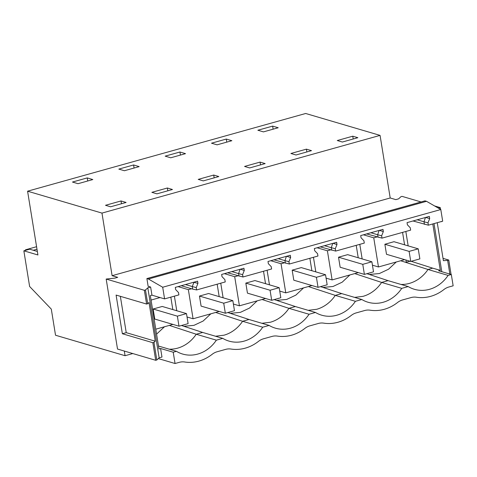 <?xml version="1.0" encoding="UTF-8"?>
<svg xmlns="http://www.w3.org/2000/svg" width="477" height="477" viewBox="0 0 477 477"><rect width="100%" height="100%" fill="white"/><g stroke="black" fill="none" stroke-linecap="round" stroke-linejoin="round"><path stroke-width="0.72" d="M37.343 251.451L29.687 249.197L23.85 250.824L29.622 286.48L51.301 309.12L55.529 335.236L125.069 355.711L124.312 351.054M421.048 201.956L402.069 196.369L400.954 196.679L398.635 198.837L395.809 199.63L390.204 197.979L380.068 135.39L305.685 113.484L27.583 191.194L37.916 254.968L23.85 250.824M451.32 274.508L438.685 270.787L440.307 270.34L432.693 268.163L427.988 269.481L448.112 275.408L451.32 274.508L453.15 285.806L448.875 287.005A15.687 13.738 -73.6 0 0 443.902 289.551A41.839 36.628 -73.6 0 1 416.409 297.237A15.687 13.738 -73.6 0 0 411.073 297.565L402.522 299.955A15.687 13.738 -73.6 0 0 397.55 302.501A41.839 36.628 -73.6 0 1 370.057 310.187A15.687 13.738 -73.6 0 0 364.726 310.515L356.176 312.906A15.687 13.738 -73.6 0 0 351.203 315.458A41.839 36.628 -73.6 0 1 323.71 323.138A15.687 13.738 -73.6 0 0 318.374 323.466L309.823 325.857A15.687 13.738 -73.6 0 0 304.851 328.409A41.839 36.628 -73.6 0 1 277.358 336.088A15.687 13.738 -73.6 0 0 272.027 336.422L263.477 338.807A15.687 13.738 -73.6 0 0 258.498 341.359A41.839 36.628 -73.6 0 1 231.011 349.039A15.687 13.738 -73.6 0 0 225.675 349.373L217.124 351.758A15.687 13.738 -73.6 0 0 212.152 354.31A41.839 36.628 -73.6 0 1 184.659 361.989A15.687 13.738 -73.6 0 0 179.328 362.323L175.053 363.516L173.223 352.217L176.43 351.322A34.517 30.218 -73.6 0 0 182.625 354.047A34.517 30.218 -73.6 0 0 216.361 340.161L222.777 338.372A34.517 30.218 -73.6 0 0 228.978 341.097A34.517 30.218 -73.6 0 0 262.714 327.21L269.129 325.421A34.517 30.218 -73.6 0 0 275.324 328.146A34.517 30.218 -73.6 0 0 309.06 314.26L315.476 312.465A34.517 30.218 -73.6 0 0 321.677 315.196A34.517 30.218 -73.6 0 0 355.413 301.309L361.828 299.514A34.517 30.218 -73.6 0 0 368.029 302.239A34.517 30.218 -73.6 0 0 401.759 288.358L408.181 286.564A34.517 30.218 -73.6 0 0 414.376 289.289A34.517 30.218 -73.6 0 0 448.112 275.408M132.803 353.552L125.069 355.711M380.068 135.39L101.971 213.094L27.583 191.194M105.506 205.289L121.021 200.954L126.113 202.457L110.598 206.791L105.506 205.289M87.237 177.915L92.818 179.561L78.037 183.687L72.456 182.047L87.237 177.915L87.738 180.98M352.771 136.195L357.857 137.698L342.349 142.033L337.257 140.53L352.771 136.195L353.218 138.992M218.812 176.55L203.297 180.884L198.205 179.388L213.72 175.053L218.812 176.55M272.641 126.113L278.216 127.753L263.435 131.885L257.86 130.239L272.641 126.113L273.136 129.172M226.289 139.063L211.508 143.195L217.083 144.835L231.864 140.703L226.289 139.063L226.784 142.122M311.511 150.649L296.002 154.983L290.91 153.487L306.419 149.152L311.511 150.649M179.936 152.014L185.517 153.654L170.736 157.786L165.161 156.146L179.936 152.014L180.437 155.079M133.59 164.964L118.809 169.096L124.384 170.736L139.165 166.61L133.59 164.964L134.085 168.029M172.459 189.506L156.951 193.835L151.859 192.338L167.367 188.004L172.459 189.506M244.558 166.437L260.066 162.102L265.158 163.599L249.65 167.934L244.558 166.437M390.204 197.979L112.107 275.688L101.971 213.094M438.148 208.008L440.259 207.614L434.553 205.933M196.238 287.589L196.619 289.938L192.666 289.092L192.255 286.552L196.238 287.589L197.937 283.368L197.585 281.162L175.297 287.392L175.655 289.593L178.517 292.544L178.899 294.887L164.583 298.888L162.699 287.237L148.436 279.021L146.886 278.562L148.138 286.295L150.631 287.035L147.804 287.822L159.145 357.828L156.826 359.986L155.705 360.296L117.521 349.051L106.18 279.051L114.879 278.127L117.706 277.34L112.107 275.688M106.18 279.051L144.37 290.296L145.485 289.98L147.804 287.822M434.004 223.606L441.791 271.705M432.794 223.946L440.307 270.34M146.886 278.562L424.983 200.859L426.533 201.312L440.796 209.528L442.68 221.179L428.37 225.18L412.993 220.97M440.67 221.739L441.35 221.555M439.257 208.646L439.144 207.924M437.254 222.699L443.407 260.692L447.635 260.353L449.859 274.078M442.465 221.239L441.368 221.686M440.545 209.385L440.259 207.614M451.081 274.442L448.75 260.043L443.026 258.355M448.75 260.043L447.635 260.353M196.619 289.938L225.245 281.937L224.864 279.594L222.002 276.642L221.65 274.442L243.932 268.211L244.29 270.417L242.59 274.639L242.972 276.982L271.598 268.986L271.216 266.637L268.354 263.692L267.996 261.485L290.284 255.261L290.642 257.461L288.937 261.688L289.318 264.031L317.944 256.036L317.569 253.686L314.707 250.741L314.349 248.535L336.631 242.31L336.989 244.51L335.289 248.738L335.671 251.081L364.297 243.085L363.915 240.736L361.053 237.79L360.695 235.584L382.983 229.359L383.341 231.56L381.642 235.781L382.017 238.13L410.643 230.129L410.268 227.785L407.406 224.834L407.048 222.634L429.33 216.409L429.688 218.609L427.988 222.831L428.37 225.18M382.017 238.13L366.646 233.921M335.671 251.081L320.294 246.877M289.318 264.031L273.947 259.828M242.972 276.982L227.595 272.778M192.666 289.092L181.242 285.729M164.583 298.888L151.948 295.168L150.333 295.621L158.972 348.949L160.588 348.496L173.223 352.217M411.192 261.307L432.693 268.163M405.832 231.476L408.163 245.876M354.745 273.589L381.636 282.432L388.051 280.637L408.181 286.564M400.936 284.435A34.517 30.218 106.4 0 0 409.373 283.398A34.517 30.218 106.4 0 0 427.988 269.481L400.686 260.752M410.16 261.265L405.838 262.201M354.59 297.386L363.021 296.348A34.517 30.218 106.4 0 0 381.636 282.432L401.759 288.358M148.436 279.021L426.533 201.312M424.417 224.333L424.005 221.793L417.208 219.796M427.988 222.831L424.005 221.793L425.442 217.494M429.688 218.609L425.681 217.429M162.699 287.237L440.796 209.528M406.297 262.344L405.921 260.013M369.287 274.472L379.376 273.536L388.552 269.219L396.262 261.992M388.051 280.637L366.902 273.685M156.569 334.133L164.511 326.745M183.883 326.274L193.972 325.344L203.154 321.027L210.864 313.794M230.236 313.323L240.325 312.387L249.507 308.07L257.21 300.844M276.582 300.373L286.677 299.437L295.853 295.12L303.563 287.893M322.935 287.422L333.024 286.486L342.206 282.169L349.909 274.943M267.096 270.244L269.457 284.829M313.449 257.294L315.81 271.878M174.397 296.145L176.758 310.736M220.75 283.195L223.111 297.779M359.795 244.337L362.156 258.928M404.579 244.82L402.57 232.388M372.442 265.188L378.47 266.965L404.663 259.643M363.468 234.809L373.753 237.838L378.47 266.965M373.753 237.838L376.931 236.95M167.367 188.004L167.821 190.8M169.347 325.397L196.238 334.24L202.653 332.445L181.498 325.493M202.653 332.445L222.777 338.372M169.192 349.188A34.517 30.218 106.4 0 0 177.623 348.15A34.517 30.218 106.4 0 0 196.238 334.24L216.361 340.161M215.538 336.237L223.969 335.2A34.517 30.218 106.4 0 0 242.59 321.283L262.714 327.21M215.693 312.447L242.59 321.283L249.006 319.495L269.129 325.421M239.019 276.141L238.607 273.601L242.59 274.639M244.29 270.417L240.283 269.231M231.81 271.598L238.607 273.601L240.038 269.302M249.006 319.495L227.851 312.542M178.064 286.617L188.355 289.646L191.533 288.758M219.181 296.622L217.166 284.197M187.044 316.99L193.072 318.767L219.265 311.451M188.355 289.646L193.072 318.767M213.72 175.053L214.173 177.849M261.891 323.287L270.322 322.249A34.517 30.218 106.4 0 0 288.937 308.333L309.06 314.26M262.046 299.496L288.937 308.333L295.352 306.544L315.476 312.465M285.365 263.191L284.954 260.651L288.937 261.688M290.642 257.461L286.629 256.28M278.163 258.647L284.954 260.651L286.391 256.346M295.352 306.544L274.203 299.586M224.417 273.667L234.702 276.696L237.88 275.807M265.528 283.672L263.519 271.246M233.39 304.04L239.418 305.817L265.611 298.501M234.702 276.696L239.418 305.817M260.066 162.102L260.52 164.899M308.237 310.336L316.674 309.299A34.517 30.218 106.4 0 0 335.289 295.382L355.413 301.309M308.392 286.546L335.289 295.382L341.705 293.588L361.828 299.514M331.718 250.24L331.306 247.7L335.289 248.738M336.989 244.51L332.982 243.33M324.509 245.697L331.306 247.7L332.743 243.395M341.705 293.588L320.55 286.635M270.763 260.716L281.054 263.745L284.232 262.857M311.88 270.721L309.865 258.29M279.743 291.089L285.771 292.866L311.964 285.544M281.054 263.745L285.771 292.866M306.419 149.152L306.872 151.942M378.064 237.29L377.653 234.744L381.642 235.781M383.341 231.56L379.334 230.379M370.862 232.746L377.653 234.744L379.09 230.445M317.116 247.766L327.401 250.795L330.579 249.906M358.233 257.771L356.218 245.339M326.089 278.139L332.117 279.916L358.31 272.594M327.401 250.795L332.117 279.916M175.053 363.516L158.322 358.591M160.588 348.496L161.971 357.034L159.145 357.828M158.501 346.04L176.43 351.322M150.631 287.035L151.948 295.168M156.826 359.986L153.976 342.408L155.269 341.204L149.009 302.537L147.715 303.742L145.485 289.98M153.976 342.408L152.861 342.719L155.705 360.296M152.861 342.719L122.356 333.739L116.096 295.072L146.594 304.052L144.37 290.296M147.715 303.742L146.594 304.052M121.021 200.954L121.474 203.751M197.937 283.368L193.954 282.33L192.255 286.552L185.458 284.548M120.353 296.324L126.238 332.654L155.269 341.204M122.356 333.739L126.238 332.654M172.912 324.402L155.77 329.19M151.054 300.069L160.051 297.553M172.829 309.579L170.82 297.147M36.574 246.716L25.466 249.817L25.555 250.347M36.985 249.244L33.33 250.264M26.438 250.103L25.466 249.817M162.246 306.461L186.489 313.598L188.117 323.644L178.994 326.19L154.751 319.053L153.123 309.007L162.246 306.461M153.123 309.007L177.366 316.15L186.489 313.598M177.366 316.15L178.994 326.19M208.598 293.51L232.842 300.647L234.469 310.688L225.347 313.24L201.097 306.103L199.469 296.056L208.598 293.51M199.469 296.056L223.719 303.199L232.842 300.647M223.719 303.199L225.347 313.24M254.945 280.554L279.188 287.697L280.816 297.737L271.693 300.289L247.45 293.146L245.822 283.105L254.945 280.554M245.822 283.105L270.065 290.243L279.188 287.697M270.065 290.243L271.693 300.289M301.297 267.603L325.541 274.746L327.168 284.787L318.046 287.339L293.796 280.196L292.168 270.155L301.297 267.603M292.168 270.155L316.418 277.292L325.541 274.746M316.418 277.292L318.046 287.339M347.644 254.652L371.893 261.795L373.515 271.836L364.392 274.388L340.149 267.245L338.521 257.204L347.644 254.652M338.521 257.204L362.764 264.341L371.893 261.795M362.764 264.341L364.392 274.388M393.996 241.702L418.24 248.839L419.867 258.886L410.745 261.432L386.495 254.295L384.873 244.254L393.996 241.702M384.873 244.254L409.117 251.391L418.24 248.839M409.117 251.391L410.745 261.432"/></g></svg>
